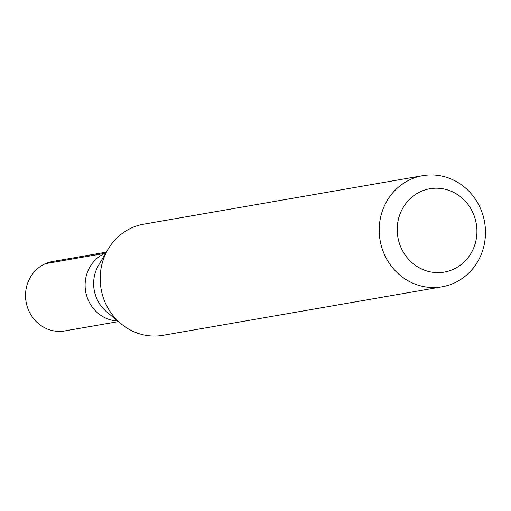 <?xml version="1.0" encoding="UTF-8"?>
<svg xmlns="http://www.w3.org/2000/svg" width="511" height="511" viewBox="0 0 511 511"><rect width="100%" height="100%" fill="white"/><g stroke="black" fill="none" stroke-linecap="round" stroke-linejoin="round"><path stroke-width="0.77" d="M106.345 252.14L52.703 261.466A35.253 33.151 80.1 0 0 28.322 309.66A35.253 33.151 80.1 0 0 64.782 330.936L118.424 321.604M117.702 321.004A35.253 33.151 -99.9 0 1 87.911 299.299A35.253 33.151 -99.9 0 1 105.866 252.945A35.253 33.151 80.1 0 0 87.911 299.299A35.253 33.151 80.1 0 0 117.702 321.004M121.133 323.846L106.729 311.914A35.253 33.151 -99.9 0 1 96.426 297.817A35.253 33.151 -99.9 0 1 98.604 265.209L108.14 249.113A56.408 53.042 80.1 0 0 104.646 301.292A56.408 53.042 80.1 0 0 121.133 323.846A56.408 53.042 80.1 0 0 162.977 335.331L442.009 286.818A56.408 53.042 -99.9 0 1 383.672 252.779A56.408 53.042 -99.9 0 1 422.68 175.669A56.408 53.042 -99.9 0 1 481.011 209.708A56.408 53.042 -99.9 0 1 442.009 286.818M422.68 175.669L143.655 224.182A56.408 53.042 80.1 0 0 108.14 249.113M400.573 246.577A42.304 39.781 -99.9 0 1 421.07 191.395A42.304 39.781 -99.9 0 1 473.576 214.269A42.304 39.781 -99.9 0 1 453.078 269.444A42.304 39.781 -99.9 0 1 400.573 246.577M45.402 263.676L104.991 253.322"/></g></svg>
